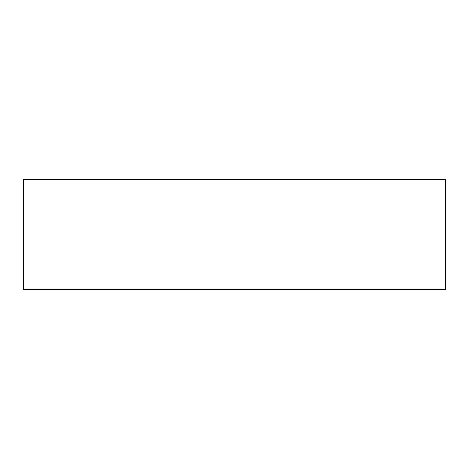 <?xml version="1.0" encoding="UTF-8"?>
<svg xmlns="http://www.w3.org/2000/svg" width="469" height="469" viewBox="0 0 469 469"><rect width="100%" height="100%" fill="white"/><g stroke="black" fill="none" stroke-linecap="round" stroke-linejoin="round"><path stroke-width="0.7" d="M23.45 179.539L445.55 179.539L445.55 289.461L23.45 289.461L23.45 179.539"/></g></svg>

